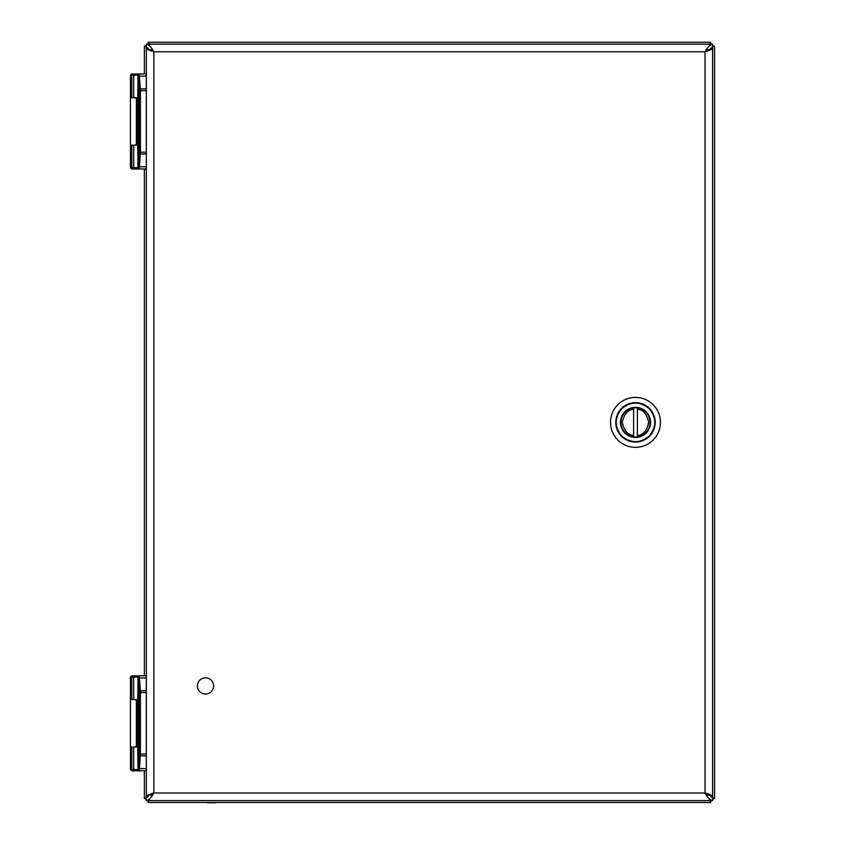 <?xml version="1.0" encoding="UTF-8"?>
<svg xmlns="http://www.w3.org/2000/svg" width="845" height="845" viewBox="0 0 845 845"><rect width="100%" height="100%" fill="white"/><g stroke="black" fill="none" stroke-linecap="round" stroke-linejoin="round"><path stroke-width="1.27" d="M136.351 97.999L135.422 97.999M135.422 144.886L136.351 144.886M146.269 166.771L139.467 166.771L139.309 168.799L138.041 167.585L139.372 168.092M138.041 129.359L137.408 129.359L138.041 167.69L133.7 167.69L133.7 145.203L130.447 145.203L130.447 167.69L131.809 167.69L130.447 167.69L131.714 168.958L146.269 168.958M146.269 73.927L139.309 73.927L140.407 90.7L140.407 152.185L139.467 166.771A1.267 0.57 -176 0 1 138.221 166.201L138.041 75.194A1.267 1.267 0 0 1 139.309 73.927L137.386 73.927M135.422 73.927L139.309 73.927M137.946 145.087L137.946 167.69A1.267 1.257 90 0 0 139.193 168.958L135.422 168.958M139.309 168.799L139.309 168.958A1.267 1.267 0 0 1 138.041 167.69L138.041 75.3L137.408 129.359M139.372 74.793L138.115 75.775L139.108 89.496A1.267 0.57 -4 0 1 140.365 88.926L146.269 88.926M139.309 74.085L138.041 75.3M135.485 97.999L136.394 97.682L136.351 145.203L135.485 144.886M133.7 145.203L136.394 145.203L136.394 97.682L133.7 97.682L133.7 75.194L138.041 75.194M134.535 73.927A1.267 0.824 90 0 0 133.7 75.194L131.809 75.194A1.267 1.099 90 0 1 132.897 73.927A1.267 1.099 90 0 0 131.809 75.194L131.809 97.682L133.7 97.682M131.809 75.194L131.809 97.682L130.447 97.682L130.447 75.194L131.809 75.194L130.447 75.194L131.714 73.927M138.041 113.547L137.408 113.547L137.408 117.719M138.041 104.167L137.408 104.167M137.408 102.002L137.408 97.967L138.041 97.967M138.041 128.398L137.408 128.398L138.041 128.44M136.351 699.861L135.422 699.861M135.422 746.748L136.351 746.748M146.269 768.633L139.467 768.633L139.309 770.661L138.041 769.446L139.372 769.953M138.041 731.221L137.408 731.221L138.041 769.552L133.7 769.552L133.7 747.064L130.447 747.064L130.447 769.552L131.809 769.552L130.447 769.552L131.714 770.82L146.269 770.82M146.269 675.789L139.309 675.789L140.407 692.562L140.407 754.046L139.467 768.633A1.267 0.57 -176 0 1 138.221 768.063L138.041 677.056A1.267 1.267 0 0 1 139.309 675.789L137.386 675.789M135.422 675.789L139.309 675.789M139.309 675.947L138.041 677.162L138.041 769.552A1.267 1.267 0 0 0 139.309 770.82L135.422 770.82M139.372 676.655L138.115 677.637L139.108 691.358A1.267 0.57 -4 0 1 140.365 690.787L146.269 690.787M135.485 699.861L136.394 699.544L136.351 747.064L135.485 746.748M133.7 747.064L136.394 747.064L136.394 699.544L133.7 699.544L133.7 677.056L138.041 677.056M134.535 675.789A1.267 0.824 90 0 0 133.7 677.056L131.809 677.056A1.267 1.099 90 0 1 132.897 675.789A1.267 1.099 90 0 0 131.809 677.056L131.809 699.544L133.7 699.544M131.809 677.056L131.809 699.544L130.447 699.544L130.447 677.056L131.809 677.056L130.447 677.056L131.714 675.789M138.041 677.162L137.408 731.221M138.041 715.409L137.408 715.409L137.408 719.581M138.041 706.029L137.408 706.029M137.408 703.864L137.408 699.829L138.041 699.829M138.041 730.26L137.408 730.26L138.041 730.302M712.588 796.476L712.588 48.271C711.733 49.432 709.219 50.594 705.057 51.756C707.592 47.14 710.127 44.605 712.662 44.151L146.269 44.151C148.804 44.605 151.339 47.14 153.874 51.756C149.713 50.594 147.199 49.432 146.343 48.271L146.343 796.476C147.199 795.314 149.713 794.152 153.874 792.99C151.339 797.606 148.804 800.141 146.269 800.595L712.662 800.595C710.127 800.141 707.592 797.606 705.057 792.99C709.219 794.152 711.733 795.314 712.588 796.476L710.666 796.476M712.662 800.595L712.662 796.793L705.057 792.99L705.057 51.756L712.662 47.954L712.662 44.151M150.864 795.208L153.874 792.99L146.269 796.793L146.269 800.595M146.343 48.271L148.266 48.271M150.864 49.538L153.874 51.756L153.874 792.99L705.057 792.99L708.068 795.208M146.343 796.476L148.266 796.476M146.269 44.151L146.269 47.954L153.874 51.756L705.057 51.756L708.068 49.538M712.588 48.271L710.666 48.271M207.722 802.75L215.834 802.75L207.722 802.75M205.515 677.817A8.112 8.112 0 0 1 212.528 689.985A8.112 8.112 0 0 1 198.49 689.985A8.112 8.112 0 0 1 205.515 677.817M646.129 411.737A15.052 15.052 0 0 1 639.39 436.907A15.052 15.052 0 0 1 620.959 418.476A15.052 15.052 0 0 1 646.129 411.737M649.192 408.674C640.066 401.269 630.93 401.269 621.793 408.674C614.389 417.8 614.389 426.936 621.793 436.073C630.919 443.477 640.056 443.477 649.192 436.073C656.597 426.947 656.597 417.81 649.192 408.674L649.118 408.6M617.843 440.023A24.97 24.97 0 0 0 653.143 440.023A24.97 24.97 0 0 0 653.143 404.723A24.97 24.97 0 0 0 617.843 404.723A24.97 24.97 0 0 0 617.843 440.023M633.613 436.823A14.576 14.576 0 0 1 620.917 422.373A14.576 14.576 0 0 0 633.613 436.823L633.613 435.428L633.613 436.823A14.576 14.576 0 0 0 650.069 422.373A14.576 14.576 0 0 0 637.373 407.924L637.373 409.318L637.373 407.924A14.576 14.576 0 0 0 633.613 407.924L633.613 409.318L633.613 407.924A14.576 14.576 0 0 0 620.917 422.373A14.576 14.576 0 0 1 633.613 407.924M637.373 435.428L637.373 409.318C643.161 409.645 646.932 413.997 648.685 422.373C646.932 430.749 643.161 435.101 637.373 435.428M633.613 435.428L633.613 409.318C627.824 409.645 624.054 413.997 622.3 422.373C624.054 430.749 627.824 435.101 633.613 435.428M149.523 44.965L148.171 42.25L710.751 42.25L709.399 44.965M712.662 46.052L714.553 46.052L714.553 798.694L711.839 797.342M710.751 800.595L710.751 802.496L148.171 802.496L149.523 799.782M146.269 798.694L144.368 798.694L144.368 770.82M144.368 675.789L144.368 168.958M144.368 73.927L144.368 46.052L146.269 46.052M148.171 42.25L148.171 44.151M710.751 44.151L710.751 42.25M714.553 46.052L711.839 47.404M712.662 798.694L714.553 798.694M710.751 802.496L709.399 799.782M148.171 800.595L148.171 802.496M144.368 798.694L147.083 797.342M147.083 47.404L144.368 46.052M146.269 153.959L140.365 153.959A1.267 0.57 -176 0 1 139.108 153.389L138.221 166.201M146.269 90.7L139.15 90.7L139.15 152.185L146.269 152.185M146.269 76.113L139.467 76.113A1.267 0.57 176 0 0 138.221 76.684M139.193 73.927A1.267 1.257 90 0 0 137.946 75.194L137.946 97.619M131.809 167.69A1.267 1.099 90 0 0 132.897 168.958A1.267 1.099 90 0 1 131.809 167.69L131.809 145.203L131.809 167.69L133.7 167.69A1.267 0.824 90 0 0 134.535 168.958M139.108 89.496L139.15 90.7M139.15 152.185L139.108 153.389M138.041 113.019L137.408 113.019M138.041 128.123L137.408 128.123M138.041 144.558L137.408 144.558M138.041 129.887L137.408 129.887M146.269 755.821L140.365 755.821A1.267 0.57 -176 0 1 139.108 755.25L138.221 768.063M146.269 692.562L139.15 692.562L139.15 754.046L146.269 754.046M146.269 677.975L139.467 677.975A1.267 0.57 176 0 0 138.221 678.546M139.193 675.789A1.267 1.257 90 0 0 137.946 677.056L137.946 699.48M137.946 746.948L137.946 769.552A1.267 1.257 90 0 0 139.193 770.82M131.809 769.552A1.267 1.099 90 0 0 132.897 770.82A1.267 1.099 90 0 1 131.809 769.552L131.809 747.064L131.809 769.552L133.7 769.552A1.267 0.824 90 0 0 134.535 770.82M139.108 691.358L139.15 692.562M139.15 754.046L139.108 755.25M138.041 714.881L137.408 714.881M138.041 729.985L137.408 729.985M138.041 746.42L137.408 746.42M138.041 731.749L137.408 731.749M649.351 408.367A19.699 19.699 0 0 0 621.529 408.484A19.699 19.699 0 0 0 621.561 436.305A19.699 19.699 0 0 0 649.456 436.263A19.699 19.699 0 0 0 649.351 408.367M637.373 407.924A14.576 14.576 0 0 1 637.373 436.823M130.447 97.999L130.447 144.886M130.447 699.861L130.447 746.748"/></g></svg>
